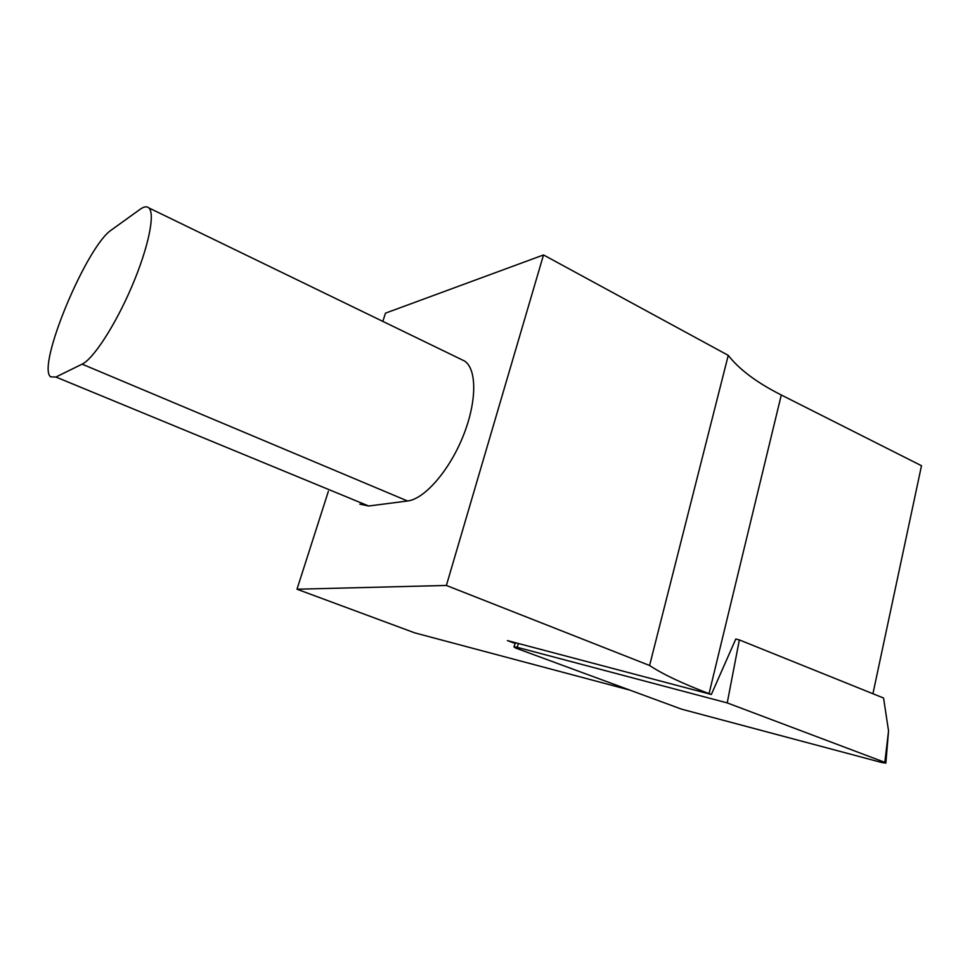 <?xml version="1.0" encoding="UTF-8"?>
<svg xmlns="http://www.w3.org/2000/svg" width="970" height="970" viewBox="0 0 970 970"><rect width="100%" height="100%" fill="white"/><g stroke="black" fill="none" stroke-linecap="round" stroke-linejoin="round"><path stroke-width="1.45" d="M884.822 762.347L727.233 702.91L517.24 647.329L513.906 646.784L515.519 647.996L681.522 709.143L881.39 762.42L885.852 763.135L884.822 762.347L888.544 730.919L885.877 762.844M727.233 702.91L739.334 639.909L883.573 698.024L888.544 730.919M739.334 639.909L735.806 639L711.349 694.484L507.431 640.6L515.24 643.486M711.349 694.484L709.046 693.623C682.613 683.62 662.789 674.247 649.585 665.493L728.264 355.359L543.515 254.952L385.478 313.152L382.835 321.385M328.406 491.208L296.99 589.214L446.382 585.456L649.585 665.493M296.99 589.214L414.784 632.876L629.748 690.07M872.927 693.732L921.5 465.721L781.286 394.996C756.927 382.713 739.249 369.497 728.264 355.359M446.382 585.456L543.515 254.952M460.823 359.203L464.606 361.046C477.131 369.327 476.913 402.344 462.908 436.682C449.025 471.056 424.363 499.113 407.57 500.993L368.697 506.013L359.834 504.145M140.068 209.35L111.574 229.854C86.742 245.652 36.436 366.236 50.598 376.845L55.896 377.027L82.123 364.15C93.447 358.888 115.588 324.72 131.981 286.162C148.446 247.592 155.406 213.558 148.834 207.907C146.822 206.113 143.899 206.586 140.068 209.35M518.368 643.486L517.24 647.329M709.046 693.623L781.286 394.996M368.697 506.013L55.896 377.027M407.57 500.993L82.123 364.15M515.543 642.746L513.906 646.784M148.834 207.907L464.606 361.046"/></g></svg>
